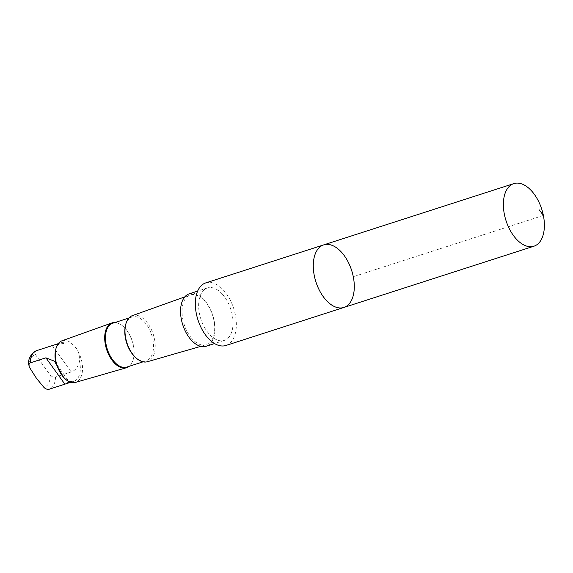 <?xml version="1.0" encoding="UTF-8"?>
<svg xmlns="http://www.w3.org/2000/svg" width="573" height="573" viewBox="0 0 573 573"><rect width="100%" height="100%" fill="white"/><g stroke="black" fill="none" stroke-linecap="round" stroke-linejoin="round"><path stroke-width="0.43" stroke-dasharray="2.87 2.15" d="M343.872 307.465A32.869 18.759 72.1 0 0 351.643 270.42A32.869 18.759 72.1 0 0 323.702 244.886M55.524 350.533A20.291 11.582 -107.9 0 1 61.433 342.633A20.291 11.582 -107.9 0 1 66.955 343.055C73.516 341.73 80.671 351.643 79.167 360.045A20.291 11.582 -107.9 0 1 73.881 381.267A20.291 11.582 -107.9 0 1 68.359 380.837L65.358 379.09M55.81 344.445L66.955 343.055M79.167 360.045C78.852 366.097 76.195 370.058 71.217 371.949L55.517 377.005C53.454 377.363 51.634 376.662 50.059 374.9L35.619 354.823C34.545 352.904 34.867 351.514 36.572 350.647M205.75 282.904A32.869 18.759 -107.9 0 1 223.706 290.404A32.869 18.759 -107.9 0 1 236.305 322.742A32.869 18.759 -107.9 0 1 225.92 345.476M222.439 294.25A27.554 15.729 -107.9 0 1 233.003 321.353A27.554 15.729 -107.9 0 1 224.294 340.412A27.554 15.729 -107.9 0 1 200.872 319.011A27.554 15.729 -107.9 0 1 207.39 287.961A27.554 15.729 -107.9 0 1 222.439 294.25M189.291 293.799A27.554 15.729 -107.9 0 1 204.339 300.08A27.554 15.729 -107.9 0 1 214.904 327.19A27.554 15.729 -107.9 0 1 206.194 346.25M192.098 338.765A26.179 14.941 -107.9 0 1 182.071 313.238A26.179 14.941 -107.9 0 1 190.078 294.995A26.179 14.941 -107.9 0 1 204.633 300.882A26.179 14.941 -107.9 0 1 214.674 326.854A26.179 14.941 -107.9 0 1 206.137 344.817A26.179 14.941 -107.9 0 1 192.098 338.765M132.427 315.608A24.238 13.838 -107.9 0 1 153.27 334.36A24.238 13.838 -107.9 0 1 147.304 361.749M125.38 325.951A23.027 13.143 -107.9 0 1 132.091 316.991A23.027 13.143 -107.9 0 1 151.659 334.876A23.027 13.143 -107.9 0 1 146.215 360.825A23.027 13.143 -107.9 0 1 135.536 357.466M112.738 323.229A23.027 13.143 -107.9 0 1 123.417 326.589A23.027 13.143 -107.9 0 1 133.573 358.096A23.027 13.143 -107.9 0 1 126.862 367.057M115.015 322.492A23.55 13.444 -107.9 0 1 123.088 326.295A23.55 13.444 -107.9 0 1 133.473 358.526A23.55 13.444 -107.9 0 1 129.14 366.326M61.97 340.806A21.874 12.484 -107.9 0 1 80.779 357.724A21.874 12.484 -107.9 0 1 75.392 382.435M54.492 361.205L68.359 380.837M543.376 215.448L353.283 276.716M29.266 367.042A16.724 9.548 -107.9 0 1 35.619 354.823M55.517 377.005A20.291 11.582 -107.9 0 1 49.163 389.232M50.059 374.9A16.724 9.548 -107.9 0 1 43.706 387.126M71.217 371.949L52.272 345.591M58.231 343.664L61.433 342.633M207.39 287.961L197.649 291.105M224.294 340.412L214.553 343.556M200.758 346.364L206.137 344.817M184.807 296.878L190.078 294.995M143.049 361.842L146.215 360.825M128.925 318.015L132.091 316.991M133.573 358.096L133.473 358.526M66.146 383.76L67.614 383.287M70.687 382.298L73.881 381.267"/><path stroke-width="0.86" d="M343.872 307.465L225.92 345.476A32.869 18.759 -107.9 0 1 207.963 337.977A32.869 18.759 -107.9 0 1 195.364 305.645A32.869 18.759 -107.9 0 1 205.75 282.904L323.702 244.886A32.869 18.759 72.1 0 0 313.316 267.627A32.869 18.759 72.1 0 0 325.915 299.966A32.869 18.759 72.1 0 0 343.872 307.465A32.869 18.759 72.1 0 0 351.643 270.42A32.869 18.759 72.1 0 0 323.702 244.886A32.869 18.759 72.1 0 0 313.316 267.627A32.869 18.759 72.1 0 0 325.915 299.966A32.869 18.759 72.1 0 0 343.872 307.465L533.964 246.197A32.876 18.759 -107.9 0 1 516.008 238.697A32.876 18.759 -107.9 0 1 503.409 206.359A32.876 18.759 -107.9 0 1 513.795 183.618A32.876 18.759 -107.9 0 1 531.751 191.117A32.876 18.759 -107.9 0 1 544.35 223.456A32.876 18.759 -107.9 0 1 533.964 246.197M129.14 366.326A23.55 13.444 -107.9 0 1 126.382 367.766L75.392 382.435A21.874 12.484 -107.9 0 1 65.465 379.183L63.632 377.356L54.492 361.212L45.912 357.817L30.219 362.874L28.836 364.077L29.266 367.042L36.536 378.424L43.706 387.126C45.274 388.888 47.093 389.583 49.163 389.232L66.146 383.76L69.254 381.747M56.147 363.855A20.291 11.582 -107.9 0 1 55.524 350.533L55.81 349.244A21.874 12.484 -107.9 0 1 61.97 340.806L111.936 322.936A23.55 13.444 -107.9 0 1 115.015 322.492M36.471 350.683L55.81 344.445M214.553 343.556L206.194 346.25A27.554 15.729 -107.9 0 1 182.773 324.848A27.554 15.729 -107.9 0 1 189.291 293.799L197.649 291.105M200.758 346.364L147.304 361.749A24.238 13.838 -107.9 0 1 136.295 358.139A24.238 13.838 -107.9 0 1 134.297 356.141A24.238 13.838 -107.9 0 1 125.602 324.963A24.238 13.838 -107.9 0 1 132.427 315.608L184.807 296.878M136.295 358.139L135.536 357.466A23.027 13.143 -107.9 0 1 133.638 355.568A23.027 13.143 -107.9 0 1 125.38 325.951L125.602 324.963M143.049 361.842L126.862 367.057A23.027 13.143 -107.9 0 1 114.285 361.807A23.027 13.143 -107.9 0 1 105.461 339.159A23.027 13.143 -107.9 0 1 112.738 323.229L128.925 318.015M126.382 367.766A23.55 13.444 -107.9 0 1 113.748 362.322A23.55 13.444 -107.9 0 1 104.73 339.352A23.55 13.444 -107.9 0 1 111.936 322.936M65.465 379.183A21.874 12.484 -107.9 0 1 63.66 377.378A21.874 12.484 -107.9 0 1 55.81 349.244M539.315 209.933L543.376 215.448M30.219 362.874A20.291 11.582 -107.9 0 1 36.572 350.647M64.864 384.168L45.912 357.817M323.702 244.886L513.795 183.618M53.69 345.132L58.231 343.664M28.65 365.044C27.934 358.92 30.562 354.128 36.543 350.662M67.614 383.287L70.687 382.298"/></g></svg>
